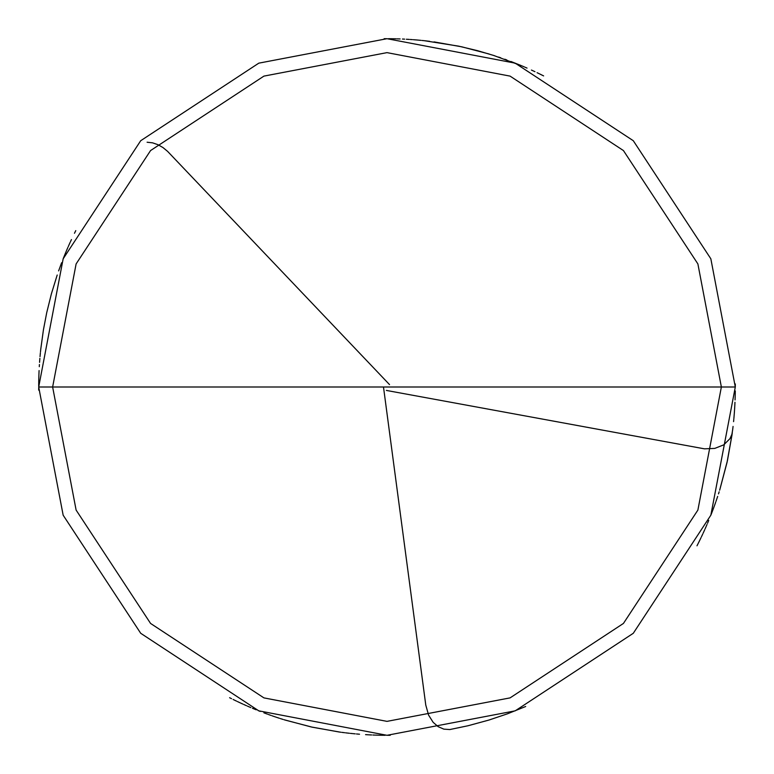 <?xml version="1.0" encoding="UTF-8"?>
<svg xmlns="http://www.w3.org/2000/svg" width="774" height="774" viewBox="0 0 774 774"><rect width="100%" height="100%" fill="white"/><g stroke="black" fill="none" stroke-linecap="round" stroke-linejoin="round"><path stroke-width="1.16" d="M387 387L721.368 387L697.887 510.076L623.438 623.438L510.076 697.887L387 721.368L263.924 697.887L150.562 623.438L76.113 510.076L52.632 387L735.3 387L710.842 258.797L633.287 140.713L515.203 63.158L387 38.7L258.797 63.158L140.713 140.713L63.158 258.797L38.7 387L52.632 387L76.113 263.924L150.562 150.562L263.924 76.113L387 52.632L510.076 76.113L623.438 150.562L697.887 263.924L721.368 387L697.887 263.924L623.438 150.562L510.076 76.113L387 52.632L263.924 76.113L150.562 150.562L76.113 263.924L52.632 387L387 387M735.3 387L710.842 258.797L633.287 140.713L515.203 63.158L387 38.7L258.797 63.158L140.713 140.713L63.158 258.797L38.7 387L52.632 387L76.113 510.076L150.562 623.438L263.924 697.887L387 721.368L510.076 697.887L623.438 623.438L697.887 510.076L721.368 387L735.3 387L710.842 515.203L633.287 633.287L515.203 710.842L387 735.3L258.797 710.842L140.713 633.287L63.158 515.203L38.7 387L63.158 515.203L140.713 633.287L258.797 710.842L387 735.3L515.203 710.842L633.287 633.287L710.842 515.203L735.3 387M383.546 387.455L425.777 705.085L428.593 715.128L433.14 722.316L438.152 726.67L443.86 729.147L449.791 729.553L467.98 725.76L488.965 720.043L507.512 713.792L525.681 706.498M699.773 540.242L700.731 538.288M701.67 536.324L702.589 534.36M706.178 526.426L707.039 524.433M707.891 522.431L708.732 520.428M711.171 514.371L711.964 512.349M713.502 508.276L714.257 506.235M716.434 500.081L717.13 498.03M718.495 493.899L719.152 491.819M719.801 489.748L727.038 462.417L732.03 434.591M732.601 430.276L732.862 428.119M733.578 421.637L733.781 419.469M734.158 415.135L734.332 412.968M734.758 406.456L734.874 404.28M735.058 399.935L735.136 397.759M735.242 393.415L735.271 391.238M735.3 386.884L735.29 384.707M543.203 75.688L541.258 74.72M533.412 70.966L531.428 70.057M424.916 40.77L422.759 40.538M416.257 39.929L414.09 39.755M392.37 38.739L390.193 38.719M71.44 239.572L70.531 241.536M67.86 247.496L66.99 249.489M66.138 251.492L65.297 253.495M40.229 354.453L40.025 356.621M38.864 376.154L38.806 378.331M38.758 380.508L38.729 382.685M234.619 700.199L236.583 701.147M238.547 702.076L240.52 702.995M244.478 704.804L246.461 705.685M252.459 708.268L254.462 709.1M272.767 716.037L274.828 716.743M281.03 718.785L283.1 719.443M342.524 732.446L344.682 732.717M366.344 734.69L368.511 734.807M372.855 735.01L375.032 735.097M381.553 735.261L383.73 735.281M388.084 735.3L390.251 735.281M698.738 542.342L699.706 540.387M701.592 536.469L702.521 534.505M703.44 532.531L704.34 530.558M712.68 510.472L713.444 508.431M714.934 504.348L715.66 502.297M732.011 434.756L732.301 432.598M734.323 413.123L734.478 410.955M734.623 408.788L734.749 406.611M734.865 404.444L734.961 402.267M735.242 393.579L735.271 391.402M386.371 390.425L704.485 448.843L714.789 448.398L723.738 444.857L729.969 438.655L731.914 434.282L732.659 429.812M735.203 395.117L735.252 392.94M540.842 74.517L538.888 73.559M534.96 71.692L532.986 70.773M527.036 68.093L525.043 67.222M521.037 65.519L510.937 61.494M506.854 59.975L504.812 59.23M500.71 57.789L498.649 57.083M494.518 55.709L477.848 50.755L458.808 46.179L424.452 40.722M417.96 40.084L415.793 39.89M409.282 39.416L407.114 39.281M396.249 38.826L394.072 38.768M69.437 243.945L68.547 245.929M65.954 251.927L65.122 253.93M40.383 352.751L40.18 354.918M38.923 374.452L38.855 376.628M38.719 383.149L38.7 385.326M233.09 699.444L235.044 700.402M240.937 703.198L242.92 704.098M248.889 706.749L250.882 707.6M269.11 714.741L271.161 715.476M273.212 716.192L275.273 716.888M277.334 717.585L279.404 718.262M338.673 731.933L340.831 732.223M347.303 733.026L349.461 733.268M368.975 734.836L371.152 734.942M375.496 735.106L377.673 735.174M379.85 735.223L382.017 735.261M696.987 545.805L697.974 543.87M698.951 541.926L699.909 539.971M701.795 536.053L702.724 534.079M711.287 514.091L712.07 512.059M713.609 507.996L714.354 505.954M716.531 499.801L717.227 497.74M734.187 414.825L734.352 412.658M734.642 408.324L734.778 406.147M735.145 397.459L735.203 395.282M735.242 393.105L735.281 390.928M542.932 75.552L540.987 74.585M539.033 73.627L537.069 72.688M400.129 38.952L397.952 38.874M391.431 38.729L389.254 38.71M75.775 230.623L74.807 232.568M70.134 242.388L69.244 244.371M66.622 250.35L65.78 252.353M40.79 348.89L40.558 351.048M39.087 370.572L38.99 372.749M38.787 379.27L38.748 381.437M38.7 387.968L38.71 390.144M229.617 697.713L231.561 698.69M237.425 701.544L239.389 702.473M247.322 706.062L249.315 706.933M265.463 713.405L267.504 714.16M275.718 717.043L277.779 717.73M283.99 719.723L311.312 726.98L339.138 731.991M345.61 732.833L347.768 733.084M356.427 733.955L358.594 734.139M369.44 734.855L371.617 734.961M378.138 735.184L380.315 735.232M697.2 545.389L698.187 543.454M700.112 539.555L701.06 537.591M703.827 531.68L704.727 529.697M712.244 511.624L713.009 509.592M714.518 505.509L715.253 503.468M715.969 501.407L716.685 499.356M733.858 418.695L734.042 416.528M734.391 412.194L734.536 410.026M734.797 405.682L734.913 403.506M735.155 396.985L735.213 394.817M735.3 386.11L735.29 383.943M542.516 75.349L540.562 74.381M424.152 40.683L421.985 40.461M419.818 40.248L417.66 40.054M415.493 39.871L413.316 39.697M404.638 39.145L402.461 39.039M391.596 38.729L389.419 38.71M389.525 384.601L167.61 151.385L162.985 147.563L157.896 144.661L152.575 142.842L147.099 142.232M40.741 349.355L40.509 351.522M39.735 360.181L39.571 362.348M39.426 364.525L39.29 366.692M38.894 375.39L38.826 377.557M38.777 379.734L38.739 381.911M233.932 699.86L235.886 700.809M243.771 704.485L245.755 705.375M263.866 712.806L265.898 713.57M272.042 715.786L274.093 716.492M280.285 718.553L282.365 719.21M341.76 732.349L343.917 732.62M350.399 733.375L352.557 733.597M365.57 734.642L367.737 734.768M382.956 735.281L385.133 735.29M698.4 543.029L699.367 541.084M703.111 533.238L704.021 531.254M707.523 523.292L708.374 521.289M712.409 511.188L713.173 509.157M714.673 505.074L715.408 503.023M731.904 435.52L732.204 433.363M734.081 416.064L734.255 413.897M734.565 409.562L734.7 407.385M734.826 405.218L734.932 403.041M735.223 394.343L735.261 392.176M524.327 66.912L522.334 66.061M425.845 40.877L423.688 40.635M419.353 40.209L417.186 40.006M408.517 39.368L406.34 39.242M395.475 38.806L393.298 38.758M69.118 244.652L68.238 246.635M67.367 248.638L66.506 250.631M65.664 252.634L63.197 258.68M61.62 262.734L58.621 270.9M57.199 275.012L51.423 293.714L46.711 312.715L43.431 329.801L40.761 349.19M40.316 353.524L40.113 355.682M38.981 373.049L38.903 375.226M38.835 377.393L38.777 379.57M38.71 383.923L38.7 386.1M234.348 700.064L236.302 701.012M240.24 702.869L242.214 703.779M244.197 704.679L246.18 705.569M254.182 708.984L256.194 709.806M258.216 710.619L260.238 711.412M268.385 714.479L270.426 715.215M272.487 715.94L274.538 716.647M280.73 718.698L282.81 719.346M284.89 719.994L312.232 727.183L340.067 732.127M342.214 732.407L344.372 732.678M353.021 733.636L355.189 733.849M357.356 734.033L359.523 734.216M366.034 734.671L368.201 734.797M381.253 735.252L383.42 735.281M387.774 735.3L389.951 735.29M698.603 542.613L699.57 540.668M701.467 536.75L702.395 534.786M705.104 528.845L705.985 526.862M711.006 514.807L711.79 512.785M713.338 508.721L714.092 506.68M716.985 498.466L717.672 496.405M719.665 490.194L727.405 460.753L731.972 435.056M732.814 428.583L733.065 426.426M734.12 415.599L734.294 413.432M734.603 409.088L734.729 406.921M735.116 398.233L735.184 396.056M735.232 393.879L735.271 391.702M543.619 75.9L541.674 74.933M539.73 73.965L537.766 73.017M521.899 65.887L493.338 55.331M489.187 54.025L461.855 46.837L434.021 41.893M429.705 41.332L425.381 40.819M421.056 40.374L418.889 40.161M416.722 39.967L414.554 39.793M412.387 39.629L410.22 39.474M399.355 38.923L397.178 38.845M395.011 38.797L392.834 38.748M390.657 38.719L388.48 38.7M386.303 38.7L384.136 38.71M75.436 231.31L74.468 233.264M69.815 243.094L68.925 245.077M67.174 249.064L66.322 251.066M40.712 349.654L40.48 351.822M39.88 358.323L39.706 360.491M38.768 380.044L38.729 382.211"/></g></svg>

